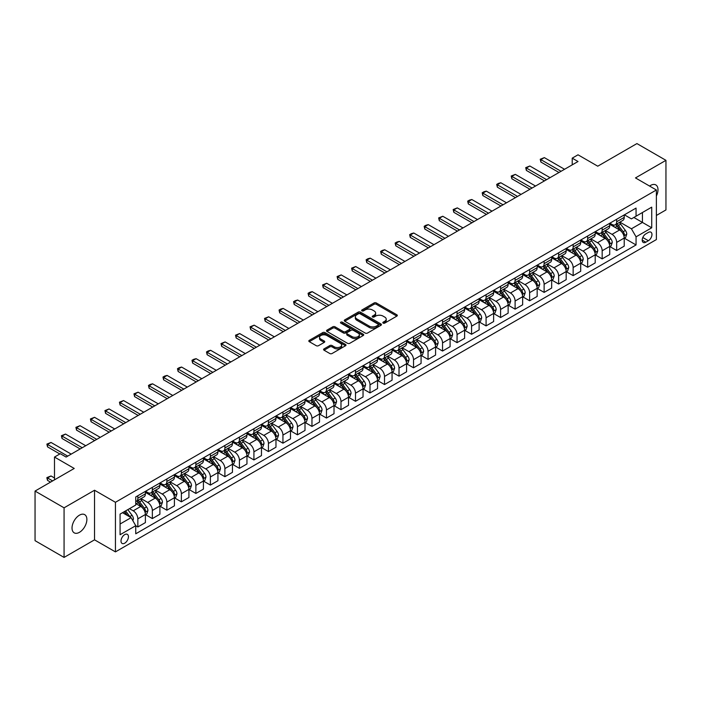 <?xml version="1.0" encoding="UTF-8"?>
<svg xmlns="http://www.w3.org/2000/svg" width="701" height="701" viewBox="0 0 701 701"><rect width="100%" height="100%" fill="white"/><g stroke="black" fill="none" stroke-linecap="round" stroke-linejoin="round"><path stroke-width="1.05" d="M383.149 323.108A1.13 0.648 0 0 0 384.744 323.108L396.854 316.116A1.612 0.929 0 0 0 397.327 315.459A1.612 0.929 0 0 0 396.854 314.802L376.341 302.963A1.612 0.929 0 0 0 374.062 302.963L361.961 309.956A1.13 0.648 0 0 0 361.628 310.412A1.13 0.648 0 0 0 361.961 310.876A1.13 0.648 0 0 0 363.556 310.876L365.116 309.965A5.152 2.979 0 0 1 372.415 309.965L374.124 310.955A5.152 2.979 0 0 1 375.631 313.058A5.152 2.979 0 0 1 374.124 315.161L372.555 316.072A1.13 0.648 0 0 0 372.222 316.528A1.13 0.648 0 0 0 372.555 316.992A1.13 0.648 0 0 0 374.15 316.992L375.718 316.09A5.152 2.979 0 0 1 383.009 316.09L384.718 317.071A5.152 2.979 0 0 1 386.225 319.174A5.152 2.979 0 0 1 384.718 321.286L383.149 322.188A1.13 0.648 0 0 0 382.825 322.644A1.13 0.648 0 0 0 383.149 323.108L383.149 322.188M79.45 532.322A10.506 6.064 120 0 0 86.311 523.06A10.506 6.064 120 0 0 84.707 514.648A10.506 6.064 120 0 0 79.45 515.165A10.506 6.064 120 0 0 72.589 524.427A10.506 6.064 120 0 0 74.201 532.839A10.506 6.064 120 0 0 79.45 532.322M656.373 196.017A10.506 6.064 120 0 0 655.821 184.915A10.506 6.064 120 0 0 650.572 185.432A10.506 6.064 120 0 0 649.59 186.072M124.725 543.179A5.258 3.032 120 0 0 128.152 538.552A5.258 3.032 120 0 0 127.345 534.337A5.258 3.032 120 0 0 124.725 534.6A5.258 3.032 120 0 0 121.291 539.227A5.258 3.032 120 0 0 122.097 543.441A5.258 3.032 120 0 0 124.725 543.179M324.046 348.879A1.612 0.929 0 0 0 323.573 349.536A1.612 0.929 0 0 0 324.046 350.193L329.794 353.514A1.612 0.929 0 0 0 332.081 353.514L345.523 345.751A1.612 0.929 0 0 0 345.996 345.094A1.612 0.929 0 0 0 345.523 344.436L325.01 332.598A1.612 0.929 0 0 0 322.732 332.598L309.29 340.362A1.612 0.929 0 0 0 308.817 341.019A1.612 0.929 0 0 0 309.29 341.676L316.239 345.689A1.612 0.929 0 0 0 318.517 345.689L324.274 342.368A1.612 0.929 0 0 0 324.747 341.711A1.612 0.929 0 0 0 324.274 341.054L320.821 339.065A4.311 2.489 0 0 1 319.56 337.304A4.311 2.489 0 0 1 322.223 334.999A4.311 2.489 0 0 1 326.92 335.542L340.423 343.341A4.311 2.489 0 0 1 341.685 345.094A4.311 2.489 0 0 1 339.021 347.398A4.311 2.489 0 0 1 334.324 346.855L332.081 345.558A1.612 0.929 0 0 0 329.794 345.558L324.046 348.879L324.046 350.193M656.373 215.461L665.95 209.932L665.95 160.336L636.929 143.582L597.751 166.198L578.018 154.807L572.218 158.154L578.018 161.51L66.104 457.061L60.295 453.705L54.494 457.061L54.494 479.843M64.071 507.822L64.071 557.418L94.539 539.831L94.539 490.236L64.071 507.822L35.05 491.068L74.227 468.452L54.494 457.061M94.539 490.236L115.437 502.293L656.373 189.989L656.373 239.584L115.437 551.889L115.437 502.293M665.95 160.336L635.483 177.923L656.373 189.989M365.23 333.054A1.612 0.929 0 0 0 367.517 333.054L380.958 325.299A1.612 0.929 0 0 0 381.432 324.642A1.612 0.929 0 0 0 380.958 323.976L360.445 312.138A1.612 0.929 0 0 0 358.167 312.138L344.726 319.901A1.612 0.929 0 0 0 344.252 320.559A1.612 0.929 0 0 0 344.726 321.216L365.23 333.054M341.247 323.354A1.13 0.648 0 0 1 342.386 323.511L342.386 322.171L363.241 334.211A1.612 0.929 0 0 1 363.714 334.868A1.612 0.929 0 0 1 363.241 335.525L349.799 343.288A1.612 0.929 0 0 1 347.512 343.288L327.008 331.45L332.765 328.147L332.765 326.806L327.008 330.127A1.612 0.929 0 0 0 326.535 330.784A1.612 0.929 0 0 0 327.008 331.45L327.008 330.127M332.765 328.147A1.612 0.929 0 0 1 335.043 328.147L335.043 326.806A1.612 0.929 0 0 0 332.765 326.806M335.043 326.806L343.359 331.608A1.612 0.929 0 0 0 345.637 331.608L349.457 329.409A1.612 0.929 0 0 0 349.922 328.751A1.612 0.929 0 0 0 349.457 328.094L340.791 323.091A1.13 0.648 0 0 1 340.467 322.635A1.13 0.648 0 0 1 341.159 322.031A1.13 0.648 0 0 1 342.386 322.171M64.071 557.418L35.05 540.664L35.05 491.068M648.364 232.417L645.814 233.889A5.091 2.935 120 0 0 642.484 238.375A5.091 2.935 120 0 0 643.264 242.45A5.091 2.935 120 0 0 645.814 242.195L648.364 240.723A5.091 2.935 120 0 0 651.685 236.237A5.091 2.935 120 0 0 650.905 232.162A5.091 2.935 120 0 0 648.364 232.417M624.389 214.821L631.417 218.878L636.061 216.197L636.061 208.083L135.749 496.939L135.749 505.044L120.081 514.096L120.081 534.732L135.749 525.689L135.749 533.794L636.061 244.947L636.061 236.833L631.417 228.798L619.877 222.129M636.061 216.197L651.728 207.145L651.728 227.79L636.061 236.833M94.539 539.831L115.437 551.889M572.218 158.154L572.218 164.858M633.853 217.468L642.44 222.427L642.44 212.508L651.728 207.145M631.417 228.798L642.44 222.427L651.728 227.79M120.081 524.015L131.105 517.645L122.517 512.685M135.749 525.75L137.843 526.959L137.843 518.854A6.563 3.794 -120 0 0 133.199 510.81L129.483 508.663M137.843 526.959L145.387 522.604L145.387 514.499A6.563 3.794 -120 0 0 140.743 506.455L135.749 503.572M145.563 514.665L152.354 518.582L152.354 510.477A6.563 3.794 -120 0 0 147.709 502.433L141.041 498.586M152.354 518.582L159.898 514.227L159.898 506.122A6.563 3.794 -120 0 0 155.254 498.078L145.387 492.382M160.073 506.288L166.864 510.205L166.864 502.1A6.563 3.794 -120 0 0 162.22 494.056L155.552 490.209M166.864 510.205L174.409 505.85L174.409 497.736A6.563 3.794 -120 0 0 169.765 489.701L159.898 484.005M174.575 497.912L181.366 501.828L181.366 493.723A6.563 3.794 -120 0 0 176.731 485.679L170.063 481.824M181.366 501.828L188.919 497.473L188.919 489.359A6.563 3.794 -120 0 0 184.275 481.324L174.409 475.62M189.086 489.535L195.877 493.451L195.877 485.346A6.563 3.794 -120 0 0 191.233 477.302L184.573 473.447M195.877 493.451L203.421 489.096L203.421 480.982A6.563 3.794 -120 0 0 198.786 472.947L188.919 467.243M203.597 481.149L210.388 485.074L210.388 476.96A6.563 3.794 -120 0 0 205.744 468.925L199.084 465.07M210.388 485.074L217.932 480.72L217.932 472.605A6.563 3.794 -120 0 0 213.288 464.57L203.421 458.866M218.107 472.772L224.898 476.698L224.898 468.583A6.563 3.794 -120 0 0 220.254 460.548L213.595 456.693M224.898 476.698L232.443 472.343L232.443 464.228A6.563 3.794 -120 0 0 227.799 456.185L217.932 450.489M232.618 464.395L239.409 468.321L239.409 460.207A6.563 3.794 -120 0 0 234.765 452.171L228.097 448.316M239.409 468.321L246.954 463.966L246.954 455.852A6.563 3.794 -120 0 0 242.309 447.808L232.443 442.112M247.129 456.018L253.92 459.944L253.92 451.83A6.563 3.794 -120 0 0 249.276 443.794L242.607 439.939M253.92 459.944L261.464 455.589L261.464 447.475A6.563 3.794 -120 0 0 256.82 439.431L246.954 433.735M261.639 447.641L268.43 451.567L268.43 443.453A6.563 3.794 -120 0 0 263.786 435.409L257.118 431.562M268.43 451.567L275.975 447.212L275.975 439.098A6.563 3.794 -120 0 0 271.331 431.054L261.464 425.358M276.15 439.264L282.941 443.19L282.941 435.076A6.563 3.794 -120 0 0 278.297 427.032L271.629 423.185M282.941 443.19L290.486 438.835L290.486 430.721A6.563 3.794 -120 0 0 285.842 422.677L275.975 416.981M290.661 430.887L297.452 434.813L297.452 426.699A6.563 3.794 -120 0 0 292.808 418.655L286.139 414.808M297.452 434.813L304.996 430.458L304.996 422.344A6.563 3.794 -120 0 0 300.352 414.3L290.486 408.604M305.172 422.51L311.963 426.436L311.963 418.322A6.563 3.794 -120 0 0 307.318 410.278L300.65 406.431M311.963 426.436L319.507 422.072L319.507 413.967A6.563 3.794 -120 0 0 314.863 405.923L304.996 400.227M319.682 414.133L326.473 418.059L326.473 409.945A6.563 3.794 -120 0 0 321.829 401.901L315.161 398.054M326.473 418.059L334.018 413.695L334.018 405.59A6.563 3.794 -120 0 0 329.374 397.546L319.507 391.85M334.193 405.756L340.984 409.682L340.984 401.568A6.563 3.794 -120 0 0 336.34 393.524L329.672 389.677M340.984 409.682L348.528 405.318L348.528 397.213A6.563 3.794 -120 0 0 343.884 389.169L334.018 383.473M348.704 397.379L355.495 401.296L355.495 393.191A6.563 3.794 -120 0 0 350.85 385.147L344.182 381.3M355.495 401.296L363.039 396.941L363.039 388.836A6.563 3.794 -120 0 0 358.395 380.792L348.528 375.096M363.214 389.002L370.005 392.919L370.005 384.814A6.563 3.794 -120 0 0 365.361 376.77L358.693 372.923M370.005 392.919L377.55 388.564L377.55 380.459A6.563 3.794 -120 0 0 372.906 372.415L363.039 366.719M377.725 380.625L384.516 384.542L384.516 376.437A6.563 3.794 -120 0 0 379.872 368.393L373.204 364.546M384.516 384.542L392.061 380.187L392.061 372.082A6.563 3.794 -120 0 0 387.416 364.038L377.55 358.342M392.227 372.249L399.018 376.165L399.018 368.06A6.563 3.794 -120 0 0 394.383 360.016L387.714 356.169M399.018 376.165L406.571 371.81L406.571 363.705A6.563 3.794 -120 0 0 401.927 355.661L392.061 349.965M406.738 363.872L413.529 367.788L413.529 359.683A6.563 3.794 -120 0 0 408.885 351.639L402.225 347.792M413.529 367.788L421.073 363.433L421.073 355.328A6.563 3.794 -120 0 0 416.438 347.284L406.571 341.589M421.248 355.495L428.039 359.411L428.039 351.306A6.563 3.794 -120 0 0 423.395 343.262L416.736 339.415M428.039 359.411L435.584 355.056L435.584 346.951A6.563 3.794 -120 0 0 430.94 338.907L421.073 333.212M435.759 347.118L442.55 351.035L442.55 342.929A6.563 3.794 -120 0 0 437.906 334.885L431.246 331.038M442.55 351.035L450.095 346.68L450.095 338.574A6.563 3.794 -120 0 0 445.45 330.53L435.584 324.835M450.27 338.741L457.061 342.658L457.061 334.552A6.563 3.794 -120 0 0 452.417 326.508L445.748 322.662M457.061 342.658L464.605 338.303L464.605 330.197A6.563 3.794 -120 0 0 459.961 322.153L450.095 316.458M464.781 330.364L471.571 334.281L471.571 326.175A6.563 3.794 -120 0 0 466.927 318.131L460.259 314.285M471.571 334.281L479.116 329.926L479.116 321.82A6.563 3.794 -120 0 0 474.472 313.776L464.605 308.081M479.291 321.987L486.082 325.904L486.082 317.798A6.563 3.794 -120 0 0 481.438 309.754L474.77 305.908M486.082 325.904L493.627 321.549L493.627 313.435A6.563 3.794 -120 0 0 488.983 305.399L479.116 299.704M493.802 313.61L500.593 317.527L500.593 309.421A6.563 3.794 -120 0 0 495.949 301.377L489.28 297.522M500.593 317.527L508.137 313.172L508.137 305.058A6.563 3.794 -120 0 0 503.493 297.022L493.627 291.327M508.313 305.233L515.104 309.15L515.104 301.044A6.563 3.794 -120 0 0 510.459 293L503.791 289.145M515.104 309.15L522.648 304.795L522.648 296.681A6.563 3.794 -120 0 0 518.004 288.646L508.137 282.941M522.823 296.856L529.614 300.773L529.614 292.659A6.563 3.794 -120 0 0 524.97 284.624L518.302 280.768M529.614 300.773L537.159 296.418L537.159 288.304A6.563 3.794 -120 0 0 532.515 280.269L522.648 274.564M537.334 288.47L544.125 292.396L544.125 284.282A6.563 3.794 -120 0 0 539.481 276.247L532.813 272.391M544.125 292.396L551.669 288.041L551.669 279.927A6.563 3.794 -120 0 0 547.025 271.883L537.159 266.187M551.845 280.093L558.636 284.019L558.636 275.905A6.563 3.794 -120 0 0 553.992 267.87L547.323 264.014M558.636 284.019L566.18 279.664L566.18 271.55A6.563 3.794 -120 0 0 561.536 263.506L551.669 257.81M566.355 271.716L573.146 275.642L573.146 267.528A6.563 3.794 -120 0 0 568.502 259.493L561.834 255.637M573.146 275.642L580.691 271.287L580.691 263.173A6.563 3.794 -120 0 0 576.047 255.129L566.18 249.433M580.866 263.339L587.657 267.265L587.657 259.151A6.563 3.794 -120 0 0 583.013 251.107L576.345 247.26M587.657 267.265L595.202 262.91L595.202 254.796A6.563 3.794 -120 0 0 590.557 246.752L580.691 241.056M595.377 254.962L602.168 258.888L602.168 250.774A6.563 3.794 -120 0 0 597.524 242.73L590.855 238.883M602.168 258.888L609.712 254.533L609.712 246.419A6.563 3.794 -120 0 0 605.068 238.375L595.202 232.679M609.879 246.586L616.67 250.511L616.67 242.397A6.563 3.794 -120 0 0 612.034 234.353L605.366 230.506M616.67 250.511L624.223 246.156L624.223 238.042A6.563 3.794 -120 0 0 619.579 229.998L609.712 224.302M609.879 223.198L612.034 224.434A6.563 3.794 -120 0 0 615.312 224.767A6.563 3.794 -120 0 0 616.67 221.753L616.67 219.273M595.377 231.575L597.524 232.811A6.563 3.794 -120 0 0 600.801 233.144A6.563 3.794 -120 0 0 602.168 230.138L602.168 227.659M580.866 239.952L583.013 241.197A6.563 3.794 -120 0 0 586.29 241.521A6.563 3.794 -120 0 0 587.657 238.515L587.657 236.035M566.355 248.329L568.502 249.574A6.563 3.794 -120 0 0 571.779 249.898A6.563 3.794 -120 0 0 573.146 246.892L573.146 244.412M551.845 256.706L553.992 257.95A6.563 3.794 -120 0 0 557.277 258.275A6.563 3.794 -120 0 0 558.636 255.269L558.636 252.789M537.334 265.083L539.481 266.327A6.563 3.794 -120 0 0 542.767 266.652A6.563 3.794 -120 0 0 544.125 263.646L544.125 261.166M522.823 273.46L524.97 274.704A6.563 3.794 -120 0 0 528.256 275.029A6.563 3.794 -120 0 0 529.614 272.023L529.614 269.543M508.313 281.837L510.459 283.081A6.563 3.794 -120 0 0 513.745 283.406A6.563 3.794 -120 0 0 515.104 280.4L515.104 277.92M493.802 290.214L495.949 291.458A6.563 3.794 -120 0 0 499.235 291.782A6.563 3.794 -120 0 0 500.593 288.777L500.593 286.297M479.291 298.591L481.438 299.835A6.563 3.794 -120 0 0 484.724 300.159A6.563 3.794 -120 0 0 486.082 297.154L486.082 294.674M464.781 306.968L466.927 308.212A6.563 3.794 -120 0 0 470.213 308.536A6.563 3.794 -120 0 0 471.571 305.531L471.571 303.051M450.27 315.345L452.417 316.589A6.563 3.794 -120 0 0 455.703 316.913A6.563 3.794 -120 0 0 457.061 313.908L457.061 311.428M435.759 323.722L437.906 324.966A6.563 3.794 -120 0 0 441.192 325.29A6.563 3.794 -120 0 0 442.55 322.285L442.55 319.805M421.248 332.108L423.395 333.343A6.563 3.794 -120 0 0 426.681 333.667A6.563 3.794 -120 0 0 428.039 330.662L428.039 328.182M406.738 340.484L408.885 341.72A6.563 3.794 -120 0 0 412.17 342.044A6.563 3.794 -120 0 0 413.529 339.039L413.529 336.559M392.227 348.861L394.383 350.097A6.563 3.794 -120 0 0 397.66 350.421A6.563 3.794 -120 0 0 399.018 347.416L399.018 344.936M377.725 357.238L379.872 358.474A6.563 3.794 -120 0 0 383.149 358.798A6.563 3.794 -120 0 0 384.516 355.793L384.516 353.313M363.214 365.615L365.361 366.851A6.563 3.794 -120 0 0 368.638 367.175A6.563 3.794 -120 0 0 370.005 364.17L370.005 361.69M348.704 373.992L350.85 375.228A6.563 3.794 -120 0 0 354.128 375.552A6.563 3.794 -120 0 0 355.495 372.546L355.495 370.067M334.193 382.369L336.34 383.605A6.563 3.794 -120 0 0 339.626 383.929A6.563 3.794 -120 0 0 340.984 380.923L340.984 378.444M319.682 390.746L321.829 391.982A6.563 3.794 -120 0 0 325.115 392.306A6.563 3.794 -120 0 0 326.473 389.3L326.473 386.821M305.172 399.123L307.318 400.359A6.563 3.794 -120 0 0 310.604 400.683A6.563 3.794 -120 0 0 311.963 397.677L311.963 395.198M290.661 407.5L292.808 408.736A6.563 3.794 -120 0 0 296.094 409.069A6.563 3.794 -120 0 0 297.452 406.054L297.452 403.574M276.15 415.877L278.297 417.113A6.563 3.794 -120 0 0 281.583 417.445A6.563 3.794 -120 0 0 282.941 414.44L282.941 411.96M261.639 424.254L263.786 425.498A6.563 3.794 -120 0 0 267.072 425.822A6.563 3.794 -120 0 0 268.43 422.817L268.43 420.337M247.129 432.631L249.276 433.875A6.563 3.794 -120 0 0 252.562 434.199A6.563 3.794 -120 0 0 253.92 431.194L253.92 428.714M232.618 441.008L234.765 442.252A6.563 3.794 -120 0 0 238.051 442.576A6.563 3.794 -120 0 0 239.409 439.571L239.409 437.091M218.107 449.385L220.254 450.629A6.563 3.794 -120 0 0 223.54 450.953A6.563 3.794 -120 0 0 224.898 447.948L224.898 445.468M203.597 457.762L205.744 459.006A6.563 3.794 -120 0 0 209.029 459.33A6.563 3.794 -120 0 0 210.388 456.325L210.388 453.845M189.086 466.139L191.233 467.383A6.563 3.794 -120 0 0 194.519 467.707A6.563 3.794 -120 0 0 195.877 464.702L195.877 462.222M174.575 474.516L176.731 475.76A6.563 3.794 -120 0 0 180.008 476.084A6.563 3.794 -120 0 0 181.366 473.079L181.366 470.599M160.073 482.893L162.22 484.137A6.563 3.794 -120 0 0 165.497 484.461A6.563 3.794 -120 0 0 166.864 481.456L166.864 478.976M145.563 491.27L147.709 492.514A6.563 3.794 -120 0 0 150.987 492.838A6.563 3.794 -120 0 0 152.354 489.833L152.354 487.353M624.389 238.209L636.061 244.947M615.312 224.767L622.856 220.403A6.563 3.794 -120 0 0 624.223 217.398L624.223 214.918M600.801 233.144L608.345 228.78A6.563 3.794 -120 0 0 609.712 225.775L609.712 223.295M586.29 241.521L593.835 237.157A6.563 3.794 -120 0 0 595.202 234.152L595.202 231.672M571.779 249.898L579.333 245.543A6.563 3.794 -120 0 0 580.691 242.528L580.691 240.049M557.277 258.275L564.822 253.92A6.563 3.794 -120 0 0 566.18 250.914L566.18 248.434M542.767 266.652L550.311 262.297A6.563 3.794 -120 0 0 551.669 259.291L551.669 256.811M528.256 275.029L535.801 270.674A6.563 3.794 -120 0 0 537.159 267.668L537.159 265.188M513.745 283.406L521.29 279.051A6.563 3.794 -120 0 0 522.648 276.045L522.648 273.565M499.235 291.782L506.779 287.428A6.563 3.794 -120 0 0 508.137 284.422L508.137 281.942M484.724 300.159L492.268 295.804A6.563 3.794 -120 0 0 493.627 292.799L493.627 290.319M470.213 308.536L477.758 304.181A6.563 3.794 -120 0 0 479.116 301.176L479.116 298.696M455.703 316.913L463.247 312.558A6.563 3.794 -120 0 0 464.605 309.553L464.605 307.073M441.192 325.29L448.736 320.935A6.563 3.794 -120 0 0 450.095 317.93L450.095 315.45M426.681 333.667L434.226 329.312A6.563 3.794 -120 0 0 435.584 326.307L435.584 323.827M412.17 342.044L419.715 337.689A6.563 3.794 -120 0 0 421.073 334.684L421.073 332.204M397.66 350.421L405.204 346.066A6.563 3.794 -120 0 0 406.571 343.061L406.571 340.581M383.149 358.798L390.694 354.443A6.563 3.794 -120 0 0 392.061 351.438L392.061 348.958M368.638 367.175L376.183 362.82A6.563 3.794 -120 0 0 377.55 359.815L377.55 357.335M354.128 375.552L361.681 371.197A6.563 3.794 -120 0 0 363.039 368.191L363.039 365.712M339.626 383.929L347.17 379.574A6.563 3.794 -120 0 0 348.528 376.568L348.528 374.089M325.115 392.306L332.66 387.951A6.563 3.794 -120 0 0 334.018 384.945L334.018 382.466M310.604 400.683L318.149 396.328A6.563 3.794 -120 0 0 319.507 393.322L319.507 390.843M296.094 409.069L303.638 404.705A6.563 3.794 -120 0 0 304.996 401.699L304.996 399.219M281.583 417.445L289.127 413.082A6.563 3.794 -120 0 0 290.486 410.076L290.486 407.596M267.072 425.822L274.617 421.459A6.563 3.794 -120 0 0 275.975 418.453L275.975 415.973M252.562 434.199L260.106 429.844A6.563 3.794 -120 0 0 261.464 426.83L261.464 424.35M238.051 442.576L245.595 438.221A6.563 3.794 -120 0 0 246.954 435.216L246.954 432.736M223.54 450.953L231.085 446.598A6.563 3.794 -120 0 0 232.443 443.593L232.443 441.113M209.029 459.33L216.574 454.975A6.563 3.794 -120 0 0 217.932 451.97L217.932 449.49M194.519 467.707L202.063 463.352A6.563 3.794 -120 0 0 203.421 460.347L203.421 457.867M180.008 476.084L187.553 471.729A6.563 3.794 -120 0 0 188.919 468.724L188.919 466.244M165.497 484.461L173.042 480.106A6.563 3.794 -120 0 0 174.409 477.101L174.409 474.621M150.987 492.838L158.531 488.483A6.563 3.794 -120 0 0 159.898 485.478L159.898 482.998M135.749 501.478A6.563 3.794 -120 0 0 136.476 501.215L144.029 496.86A6.563 3.794 -120 0 0 145.387 493.855L145.387 491.375M136.476 501.215A6.563 3.794 -120 0 0 137.843 498.209L137.843 495.73M131.105 517.645L135.749 525.689M383.605 323.266L384.718 322.626A5.152 2.979 0 0 0 386.225 320.515L386.225 319.174M375.631 313.058L375.631 314.399A5.152 2.979 0 0 1 374.124 316.501L373.002 317.15M396.827 316.133L376.341 304.304A1.612 0.929 0 0 0 374.062 304.304L362.408 311.034M380.958 323.976L380.958 325.299L360.445 313.478A1.612 0.929 0 0 0 358.167 313.478L344.743 321.233M378.111 325.098A1.13 0.648 0 0 0 378.444 324.642A1.13 0.648 0 0 0 378.111 324.177L360.104 313.785A1.13 0.648 0 0 0 358.509 313.785L356.862 314.74A5.152 2.979 0 0 0 355.346 316.843A5.152 2.979 0 0 0 356.862 318.946L369.164 326.053A5.152 2.979 0 0 0 376.455 326.053L378.111 325.098L378.111 326.438A1.13 0.648 0 0 0 378.444 325.983L378.444 324.642M355.346 316.843L355.346 318.184A5.152 2.979 0 0 0 356.862 320.287L356.862 318.946M378.111 326.438L376.455 327.393A5.152 2.979 0 0 1 369.164 327.393L356.862 320.287M335.043 328.147L343.359 332.949A1.612 0.929 0 0 0 345.637 332.949L349.457 330.749A1.612 0.929 0 0 0 349.922 330.092L349.922 328.751M342.386 323.511L363.214 335.534M351.99 336.594A4.311 2.489 0 0 0 356.686 337.137A4.311 2.489 0 0 0 359.35 334.833A4.311 2.489 0 0 0 358.088 333.071L353.33 330.329A1.612 0.929 0 0 0 351.052 330.329L347.232 332.528A1.612 0.929 0 0 0 346.758 333.194A1.612 0.929 0 0 0 347.232 333.851L351.99 336.594L351.99 337.935A4.311 2.489 0 0 0 356.686 338.478A4.311 2.489 0 0 0 359.35 336.173L359.35 334.833M346.758 333.194L346.758 334.526A1.612 0.929 0 0 0 347.232 335.192L347.232 333.851M351.99 337.935L347.232 335.192M341.685 345.094L341.685 346.434A4.311 2.489 0 0 1 339.021 348.739A4.311 2.489 0 0 1 334.324 348.195L332.081 346.899A1.612 0.929 0 0 0 329.794 346.899L324.064 350.211M319.56 337.304L319.56 338.644A4.311 2.489 0 0 0 320.821 340.406L320.821 339.065M324.248 342.377L320.821 340.406M345.523 344.436L345.523 345.751L325.01 333.939A1.612 0.929 0 0 0 322.732 333.939L309.307 341.685M624.223 238.314L625.616 237.508L626.773 234.152A4.346 2.515 -120 0 0 625.38 230.454L620.639 224.118A12.557 7.247 -120 0 0 619.272 222.48M614.549 227.098A12.557 7.247 -120 0 0 611.982 224.408M623.82 235.65L624.425 234.344A4.346 2.515 -120 0 0 623.18 231.724L618.44 225.389A12.557 7.247 -120 0 0 617.064 223.75M615.899 224.425A10.427 6.02 60 0 1 617.607 226.37L621.621 231.733M615.671 224.557A12.557 7.247 60 0 1 617.046 226.195L620.192 230.41M561.072 171.289L540.874 159.626L540.874 162.045L540.234 159.258L544.353 157.62L564.55 169.283M558.977 172.499L540.874 162.045M544.353 157.62L540.874 159.626L540.234 159.258M609.712 246.691L611.106 245.885L612.262 242.528A4.346 2.515 -120 0 0 610.878 238.831L606.128 232.495A12.557 7.247 -120 0 0 604.761 230.857M600.047 235.475A12.557 7.247 -120 0 0 597.471 232.785M609.309 244.027L609.914 242.721A4.346 2.515 -120 0 0 608.67 240.101L603.929 233.766A12.557 7.247 -120 0 0 602.553 232.127M601.388 232.802A10.427 6.02 60 0 1 603.097 234.747L607.11 240.11M601.16 232.934A12.557 7.247 60 0 1 602.536 234.572L605.682 238.787M595.202 255.068L596.595 254.261L597.751 250.914A4.346 2.515 -120 0 0 596.367 247.208L591.618 240.872A12.557 7.247 -120 0 0 590.251 239.234M585.537 243.852A12.557 7.247 -120 0 0 582.96 241.162M594.798 252.404L595.403 251.098A4.346 2.515 -120 0 0 594.159 248.478L589.418 242.152A12.557 7.247 -120 0 0 588.043 240.504M586.877 241.179A10.427 6.02 60 0 1 588.586 243.124L592.599 248.487M586.649 241.31A12.557 7.247 60 0 1 588.025 242.949L591.18 247.164M580.691 263.445L582.084 262.638L583.241 259.291A4.346 2.515 -120 0 0 581.856 255.585L577.107 249.249A12.557 7.247 -120 0 0 575.74 247.611M571.026 252.229A12.557 7.247 -120 0 0 568.45 249.538M580.288 260.781L580.892 259.475A4.346 2.515 -120 0 0 579.648 256.855L574.908 250.529A12.557 7.247 -120 0 0 573.532 248.881M572.366 249.556A10.427 6.02 60 0 1 574.075 251.501L578.088 256.864M572.139 249.687A12.557 7.247 60 0 1 573.514 251.326L576.669 255.541M546.561 179.666L526.363 168.003L526.363 170.422L525.724 167.635L529.842 165.997L550.04 177.66M544.475 180.876L526.363 170.422M529.842 165.997L526.363 168.003L525.724 167.635M532.05 188.043L511.853 176.389L511.853 178.799L511.213 176.012L515.331 174.374L535.529 186.037M529.965 189.252L511.853 178.799M515.331 174.374L511.853 176.389L511.213 176.012M517.54 196.42L497.342 184.766L497.342 187.176L496.702 184.398L498.446 183.39L500.821 182.751L521.027 194.414M515.454 197.629L497.342 187.176M500.821 182.751L497.342 184.766L496.702 184.398M566.18 271.822L567.573 271.015L568.73 267.668A4.346 2.515 -120 0 0 567.346 263.962L562.596 257.626A12.557 7.247 -120 0 0 561.229 255.988M556.515 260.614A12.557 7.247 -120 0 0 553.939 257.915M565.786 269.158L566.382 267.852A4.346 2.515 -120 0 0 565.137 265.232L560.397 258.906A12.557 7.247 -120 0 0 559.021 257.258M557.856 257.933A10.427 6.02 60 0 1 559.564 259.878L563.578 265.241M557.628 258.064A12.557 7.247 60 0 1 559.004 259.703L562.158 263.918M503.029 204.797L482.831 193.143L482.831 195.553L482.192 192.775L483.935 191.767L486.319 191.128L506.516 202.791M500.943 206.006L482.831 195.553M486.319 191.128L482.831 193.143L482.192 192.775M551.669 280.198L553.063 279.392L554.219 276.045A4.346 2.515 -120 0 0 552.835 272.339L548.094 266.003A12.557 7.247 -120 0 0 546.719 264.365M542.004 268.991A12.557 7.247 -120 0 0 539.428 266.292M551.275 277.535L551.871 276.229A4.346 2.515 -120 0 0 550.627 273.609L545.886 267.283A12.557 7.247 -120 0 0 544.511 265.635M543.345 266.31A10.427 6.02 60 0 1 545.054 268.255L549.067 273.618M543.117 266.441A12.557 7.247 60 0 1 544.493 268.08L547.647 272.295M537.159 288.575L538.552 287.769L539.709 284.422A4.346 2.515 -120 0 0 538.324 280.715L533.584 274.38A12.557 7.247 -120 0 0 532.208 272.742M527.494 277.368A12.557 7.247 -120 0 0 524.918 274.678M536.764 285.912L537.36 284.606A4.346 2.515 -120 0 0 536.116 281.986L531.376 275.659A12.557 7.247 -120 0 0 530.009 274.012M528.834 274.687A10.427 6.02 60 0 1 530.543 276.632L534.556 281.995M528.615 274.818A12.557 7.247 60 0 1 529.982 276.457L533.137 280.672M522.648 296.952L524.041 296.146L525.198 292.799A4.346 2.515 -120 0 0 523.813 289.092L519.073 282.757A12.557 7.247 -120 0 0 517.697 281.119M512.983 285.745A12.557 7.247 -120 0 0 510.416 283.055M522.254 294.289L522.85 292.983A4.346 2.515 -120 0 0 521.605 290.363L516.865 284.036A12.557 7.247 -120 0 0 515.498 282.389M514.324 283.064A10.427 6.02 60 0 1 516.032 285.009L520.054 290.372M514.105 283.195A12.557 7.247 60 0 1 515.472 284.843L518.626 289.049M508.137 305.329L509.531 304.523L510.687 301.176A4.346 2.515 -120 0 0 509.303 297.469L504.562 291.134A12.557 7.247 -120 0 0 503.187 289.495M498.472 294.122A12.557 7.247 -120 0 0 495.905 291.432M507.743 302.666L508.339 301.36A4.346 2.515 -120 0 0 507.095 298.74L502.354 292.413A12.557 7.247 -120 0 0 500.987 290.775M499.813 291.45A10.427 6.02 60 0 1 501.53 293.395L505.544 298.749M499.594 291.572A12.557 7.247 60 0 1 500.961 293.22L504.115 297.426M493.627 313.706L495.02 312.9L496.185 309.553A4.346 2.515 -120 0 0 494.792 305.846L490.052 299.52A12.557 7.247 -120 0 0 488.676 297.872M483.962 302.499A12.557 7.247 -120 0 0 481.394 299.809M493.232 311.042L493.828 309.737A4.346 2.515 -120 0 0 492.584 307.117L487.843 300.79A12.557 7.247 -120 0 0 486.476 299.152M485.302 299.826A10.427 6.02 60 0 1 487.02 301.772L491.033 307.126M485.083 299.949A12.557 7.247 60 0 1 486.45 301.596L489.605 305.802M488.518 213.174L468.321 201.52L468.321 203.93L467.681 201.152L469.425 200.144L471.808 199.505L492.006 211.167M486.433 214.383L468.321 203.93M471.808 199.505L468.321 201.52L467.681 201.152M474.007 221.56L453.81 209.897L453.81 212.307L453.17 209.529L457.297 207.882L477.495 219.544M471.922 222.76L453.81 212.307M457.297 207.882L453.81 209.897L453.17 209.529M459.497 229.937L439.299 218.274L439.299 220.684L438.66 217.906L442.787 216.258L462.984 227.921M457.411 231.137L439.299 220.684M442.787 216.258L439.299 218.274L438.66 217.906M444.986 238.314L424.788 226.651L424.788 229.061L424.158 226.283L425.893 225.275L428.276 224.635L448.474 236.298M442.901 239.514L424.788 229.061M428.276 224.635L424.788 226.651L424.158 226.283M430.475 246.691L410.278 235.028L410.278 237.437L409.647 234.66L411.382 233.652L413.765 233.012L433.963 244.675M428.39 247.891L410.278 237.437M413.765 233.012L410.278 235.028L409.647 234.66M479.116 322.083L480.509 321.277L481.675 317.93A4.346 2.515 -120 0 0 480.281 314.223L475.541 307.897A12.557 7.247 -120 0 0 474.165 306.249M469.451 310.876A12.557 7.247 -120 0 0 466.884 308.186M478.722 319.419L479.326 318.114A4.346 2.515 -120 0 0 478.073 315.494L473.333 309.167A12.557 7.247 -120 0 0 471.966 307.529M470.792 308.203A10.427 6.02 60 0 1 472.509 310.149L476.522 315.503M470.573 308.326A12.557 7.247 60 0 1 471.939 309.973L475.094 314.179M415.973 255.068L395.776 243.405L395.776 245.814L395.136 243.037L396.871 242.029L399.255 241.389L419.452 253.052M413.879 256.268L395.776 245.814M399.255 241.389L395.776 243.405L395.136 243.037M464.605 330.46L465.999 329.654L467.164 326.307A4.346 2.515 -120 0 0 465.771 322.6L461.03 316.274A12.557 7.247 -120 0 0 459.663 314.626M454.94 319.253A12.557 7.247 -120 0 0 452.373 316.563M464.211 327.796L464.816 326.491A4.346 2.515 -120 0 0 463.571 323.871L458.822 317.544A12.557 7.247 -120 0 0 457.455 315.906M456.281 316.58A10.427 6.02 60 0 1 457.998 318.526L462.012 323.88M456.062 316.703A12.557 7.247 60 0 1 457.429 318.35L460.583 322.556M401.463 263.445L381.265 251.782L381.265 254.191L380.625 251.414L382.36 250.406L384.744 249.766L404.941 261.429M399.368 264.645L381.265 254.191M384.744 249.766L381.265 251.782L380.625 251.414M450.095 338.837L451.488 338.031L452.653 334.684A4.346 2.515 -120 0 0 451.26 330.977L446.519 324.651A12.557 7.247 -120 0 0 445.153 323.003M440.43 327.63A12.557 7.247 -120 0 0 437.862 324.94M449.7 336.173L450.305 334.868A4.346 2.515 -120 0 0 449.061 332.256L444.311 325.921A12.557 7.247 -120 0 0 442.944 324.283M441.779 324.957A10.427 6.02 60 0 1 443.488 326.903L447.501 332.256M441.551 325.08A12.557 7.247 60 0 1 442.918 326.727L446.073 330.933M386.952 271.822L366.754 260.159L366.754 262.568L366.115 259.791L367.85 258.783L370.233 258.152L390.431 269.806M384.858 273.022L366.754 262.568M370.233 258.152L366.754 260.159L366.115 259.791M435.584 347.214L436.977 346.408L438.143 343.061A4.346 2.515 -120 0 0 436.749 339.354L432.009 333.028A12.557 7.247 -120 0 0 430.642 331.38M425.919 336.007A12.557 7.247 -120 0 0 423.351 333.317M435.19 344.55L435.794 343.245A4.346 2.515 -120 0 0 434.55 340.633L429.801 334.298A12.557 7.247 -120 0 0 428.434 332.66M427.268 333.334A10.427 6.02 60 0 1 428.977 335.28L432.99 340.633M427.04 333.466A12.557 7.247 60 0 1 428.407 335.104L431.562 339.31M372.441 280.198L352.244 268.536L352.244 270.945L351.604 268.168L355.722 266.529L375.92 278.183M370.347 281.408L352.244 270.945M355.722 266.529L352.244 268.536L351.604 268.168M421.073 355.591L422.466 354.794L423.632 351.438A4.346 2.515 -120 0 0 422.239 347.731L417.498 341.405A12.557 7.247 -120 0 0 416.131 339.757M411.408 344.384A12.557 7.247 -120 0 0 408.841 341.694M420.679 352.927L421.283 351.622A4.346 2.515 -120 0 0 420.039 349.01L415.29 342.675A12.557 7.247 -120 0 0 413.923 341.036M412.758 341.711A10.427 6.02 60 0 1 414.466 343.656L418.479 349.01M412.53 341.843A12.557 7.247 60 0 1 413.897 343.481L417.051 347.687M357.931 288.575L337.733 276.913L337.733 279.322L337.093 276.545L341.212 274.906L361.409 286.56M355.836 289.785L337.733 279.322M341.212 274.906L337.733 276.913L337.093 276.545M406.571 363.968L407.956 363.171L409.121 359.815A4.346 2.515 -120 0 0 407.728 356.108L402.987 349.781A12.557 7.247 -120 0 0 401.62 348.143M396.897 352.761A12.557 7.247 -120 0 0 394.33 350.071M406.168 361.304L406.773 359.999A4.346 2.515 -120 0 0 405.529 357.387L400.779 351.052A12.557 7.247 -120 0 0 399.412 349.413M398.247 350.088A10.427 6.02 60 0 1 399.956 352.033L403.969 357.387M398.019 350.22A12.557 7.247 60 0 1 399.395 351.858L402.54 356.064M343.42 296.952L323.222 285.289L323.222 287.699L322.583 284.921L326.701 283.283L346.899 294.937M341.326 298.162L323.222 287.699M326.701 283.283L323.222 285.289L322.583 284.921M392.061 372.345L393.454 371.548L394.61 368.191A4.346 2.515 -120 0 0 393.226 364.485L388.477 358.158A12.557 7.247 -120 0 0 387.11 356.52M382.395 361.138A12.557 7.247 -120 0 0 379.819 358.448M391.657 369.681L392.262 368.375A4.346 2.515 -120 0 0 391.018 365.764L386.277 359.429A12.557 7.247 -120 0 0 384.902 357.79M383.736 358.465A10.427 6.02 60 0 1 385.445 360.41L389.458 365.764M383.508 358.597A12.557 7.247 60 0 1 384.884 360.235L388.03 364.441M377.55 380.722L378.943 379.924L380.1 376.568A4.346 2.515 -120 0 0 378.715 372.862L373.966 366.535A12.557 7.247 -120 0 0 372.599 364.897M367.885 369.515A12.557 7.247 -120 0 0 365.309 366.825M377.147 378.058L377.751 376.752A4.346 2.515 -120 0 0 376.507 374.141L371.767 367.806A12.557 7.247 -120 0 0 370.391 366.167M369.225 366.842A10.427 6.02 60 0 1 370.934 368.787L374.947 374.141M368.998 366.974A12.557 7.247 60 0 1 370.373 368.612L373.528 372.818M363.039 389.099L364.432 388.301L365.589 384.945A4.346 2.515 -120 0 0 364.205 381.239L359.455 374.912A12.557 7.247 -120 0 0 358.088 373.274M353.374 377.892A12.557 7.247 -120 0 0 350.798 375.201M362.636 386.435L363.241 385.129A4.346 2.515 -120 0 0 361.996 382.518L357.256 376.183A12.557 7.247 -120 0 0 355.88 374.544M354.715 375.219A10.427 6.02 60 0 1 356.423 377.164L360.437 382.518M354.487 375.35A12.557 7.247 60 0 1 355.863 376.989L359.017 381.195M348.528 397.485L349.922 396.678L351.078 393.322A4.346 2.515 -120 0 0 349.694 389.625L344.945 383.289A12.557 7.247 -120 0 0 343.578 381.651M338.863 386.269A12.557 7.247 -120 0 0 336.287 383.578M348.134 394.812L348.73 393.506A4.346 2.515 -120 0 0 347.486 390.895L342.745 384.56A12.557 7.247 -120 0 0 341.369 382.921M340.204 383.596A10.427 6.02 60 0 1 341.913 385.541L345.926 390.895M339.976 383.727A12.557 7.247 60 0 1 341.352 385.366L344.506 389.572M334.018 405.861L335.411 405.055L336.568 401.699A4.346 2.515 -120 0 0 335.183 398.002L330.443 391.666A12.557 7.247 -120 0 0 329.067 390.028M324.353 394.645A12.557 7.247 -120 0 0 321.777 391.955M333.623 403.189L334.219 401.892A4.346 2.515 -120 0 0 332.975 399.272L328.234 392.937A12.557 7.247 -120 0 0 326.859 391.298M325.693 391.973A10.427 6.02 60 0 1 327.402 393.918L331.415 399.281M325.466 392.104A12.557 7.247 60 0 1 326.841 393.743L329.996 397.949M319.507 414.238L320.9 413.432L322.057 410.076A4.346 2.515 -120 0 0 320.672 406.378L315.932 400.043A12.557 7.247 -120 0 0 314.556 398.405M309.842 403.022A12.557 7.247 -120 0 0 307.266 400.332M319.113 411.575L319.709 410.269A4.346 2.515 -120 0 0 318.464 407.649L313.724 401.314A12.557 7.247 -120 0 0 312.357 399.675M311.183 400.35A10.427 6.02 60 0 1 312.891 402.295L316.905 407.658M310.964 400.481A12.557 7.247 60 0 1 312.331 402.12L315.485 406.335M304.996 422.615L306.39 421.809L307.546 418.453A4.346 2.515 -120 0 0 306.162 414.755L301.421 408.42A12.557 7.247 -120 0 0 300.046 406.782M295.331 411.399A12.557 7.247 -120 0 0 292.764 408.709M304.602 419.952L305.198 418.646A4.346 2.515 -120 0 0 303.954 416.026L299.213 409.691A12.557 7.247 -120 0 0 297.846 408.052M296.672 408.727A10.427 6.02 60 0 1 298.381 410.672L302.403 416.035M296.453 408.858A12.557 7.247 60 0 1 297.82 410.497L300.974 414.712M290.486 430.992L291.879 430.186L293.036 426.83A4.346 2.515 -120 0 0 291.651 423.132L286.911 416.797A12.557 7.247 -120 0 0 285.535 415.158M280.821 419.776A12.557 7.247 -120 0 0 278.253 417.086M290.091 428.329L290.687 427.023A4.346 2.515 -120 0 0 289.443 424.403L284.702 418.068A12.557 7.247 -120 0 0 283.335 416.429M282.161 417.104A10.427 6.02 60 0 1 283.879 419.049L287.892 424.412M281.942 417.235A12.557 7.247 60 0 1 283.309 418.874L286.464 423.089M275.975 439.369L277.368 438.563L278.534 435.216A4.346 2.515 -120 0 0 277.14 431.509L272.4 425.174A12.557 7.247 -120 0 0 271.024 423.535M266.31 428.153A12.557 7.247 -120 0 0 263.742 425.463M275.581 436.705L276.176 435.4A4.346 2.515 -120 0 0 274.932 432.78L270.192 426.453A12.557 7.247 -120 0 0 268.825 424.806M267.651 425.481A10.427 6.02 60 0 1 269.368 427.426L273.381 432.789M267.431 425.612A12.557 7.247 60 0 1 268.798 427.251L271.953 431.465M261.464 447.746L262.857 446.94L264.023 443.593A4.346 2.515 -120 0 0 262.63 439.886L257.889 433.551A12.557 7.247 -120 0 0 256.513 431.912M251.799 436.53A12.557 7.247 -120 0 0 249.232 433.84M261.07 445.082L261.675 443.777A4.346 2.515 -120 0 0 260.421 441.157L255.681 434.83A12.557 7.247 -120 0 0 254.314 433.183M253.14 433.858A10.427 6.02 60 0 1 254.857 435.803L258.871 441.166M252.921 433.989A12.557 7.247 60 0 1 254.288 435.628L257.442 439.842M246.954 456.123L248.347 455.317L249.512 451.97A4.346 2.515 -120 0 0 248.119 448.263L243.378 441.928A12.557 7.247 -120 0 0 242.011 440.289M237.288 444.916A12.557 7.247 -120 0 0 234.721 442.217M246.559 453.459L247.164 452.154A4.346 2.515 -120 0 0 245.92 449.534L241.17 443.207A12.557 7.247 -120 0 0 239.803 441.56M238.629 442.235A10.427 6.02 60 0 1 240.347 444.18L244.36 449.543M238.41 442.366A12.557 7.247 60 0 1 239.777 444.005L242.932 448.219M232.443 464.5L233.836 463.694L235.001 460.347A4.346 2.515 -120 0 0 233.608 456.64L228.868 450.305A12.557 7.247 -120 0 0 227.501 448.666M222.778 453.293A12.557 7.247 -120 0 0 220.21 450.594M232.049 461.836L232.653 460.531A4.346 2.515 -120 0 0 231.409 457.911L226.66 451.584A12.557 7.247 -120 0 0 225.293 449.937M224.127 450.612A10.427 6.02 60 0 1 225.836 452.557L229.849 457.919M223.899 450.743A12.557 7.247 60 0 1 225.266 452.382L228.421 456.596M217.932 472.877L219.325 472.071L220.491 468.724A4.346 2.515 -120 0 0 219.098 465.017L214.357 458.682A12.557 7.247 -120 0 0 212.99 457.043M208.267 461.67A12.557 7.247 -120 0 0 205.7 458.98M217.538 470.213L218.142 468.908A4.346 2.515 -120 0 0 216.898 466.288L212.149 459.961A12.557 7.247 -120 0 0 210.782 458.314M209.617 458.989A10.427 6.02 60 0 1 211.325 460.934L215.338 466.296M209.389 459.12A12.557 7.247 60 0 1 210.756 460.759L213.91 464.973M203.421 481.254L204.815 480.448L205.98 477.101A4.346 2.515 -120 0 0 204.587 473.394L199.846 467.059A12.557 7.247 -120 0 0 198.479 465.42M193.756 470.047A12.557 7.247 -120 0 0 191.189 467.357M203.027 478.59L203.632 477.285A4.346 2.515 -120 0 0 202.387 474.665L197.638 468.338A12.557 7.247 -120 0 0 196.271 466.691M195.106 467.365A10.427 6.02 60 0 1 196.815 469.311L200.828 474.673M194.878 467.497A12.557 7.247 60 0 1 196.245 469.144L199.399 473.35M188.919 489.631L190.304 488.825L191.469 485.478A4.346 2.515 -120 0 0 190.076 481.771L185.336 475.436A12.557 7.247 -120 0 0 183.969 473.797M179.246 478.424A12.557 7.247 -120 0 0 176.678 475.734M188.516 486.967L189.121 485.662A4.346 2.515 -120 0 0 187.877 483.042L183.127 476.715A12.557 7.247 -120 0 0 181.761 475.068M180.595 475.742A10.427 6.02 60 0 1 182.304 477.696L186.317 483.05M180.367 475.874A12.557 7.247 60 0 1 181.743 477.521L184.889 481.727M174.409 498.008L175.802 497.202L176.959 493.855A4.346 2.515 -120 0 0 175.574 490.148L170.825 483.821A12.557 7.247 -120 0 0 169.458 482.174M164.744 486.801A12.557 7.247 -120 0 0 162.168 484.111M174.006 495.344L174.61 494.039A4.346 2.515 -120 0 0 173.366 491.419L168.626 485.092A12.557 7.247 -120 0 0 167.25 483.453M166.084 484.128A10.427 6.02 60 0 1 167.793 486.073L171.806 491.427M165.857 484.251A12.557 7.247 60 0 1 167.232 485.898L170.378 490.104M159.898 506.385L161.291 505.579L162.448 502.231A4.346 2.515 -120 0 0 161.064 498.525L156.314 492.198A12.557 7.247 -120 0 0 154.947 490.551M150.233 495.178A12.557 7.247 -120 0 0 147.657 492.488M159.495 503.721L160.1 502.415A4.346 2.515 -120 0 0 158.855 499.795L154.115 493.469A12.557 7.247 -120 0 0 152.739 491.83M151.574 492.505A10.427 6.02 60 0 1 153.282 494.45L157.296 499.804M151.346 492.628A12.557 7.247 60 0 1 152.722 494.275L155.876 498.481M145.387 514.762L146.781 513.956L147.937 510.608A4.346 2.515 -120 0 0 146.553 506.902L141.804 500.575A12.557 7.247 -120 0 0 140.437 498.928M144.984 512.098L145.589 510.792A4.346 2.515 -120 0 0 144.345 508.172L139.604 501.846A12.557 7.247 -120 0 0 138.228 500.207M137.063 500.882A10.427 6.02 60 0 1 138.772 502.827L142.785 508.181M136.835 501.005A12.557 7.247 60 0 1 138.211 502.652L141.365 506.858M328.909 305.329L308.712 293.666L308.712 296.085L308.072 293.298L309.816 292.291L312.19 291.66L332.388 303.323M326.824 306.539L308.712 296.085M312.19 291.66L308.712 293.666L308.072 293.298M314.399 313.706L294.201 302.043L294.201 304.462L293.561 301.675L295.305 300.668L297.68 300.037L317.877 311.7M312.313 314.915L294.201 304.462M297.68 300.037L294.201 302.043L293.561 301.675M299.888 322.083L279.69 310.42L279.69 312.839L279.051 310.052L280.794 309.045L283.169 308.414L303.375 320.077M297.802 323.292L279.69 312.839M283.169 308.414L279.69 310.42L279.051 310.052M285.377 330.46L265.18 318.797L265.18 321.216L264.54 318.429L268.667 316.791L288.865 328.454M283.292 331.669L265.18 321.216M268.667 316.791L265.18 318.797L264.54 318.429M270.866 338.837L250.669 327.174L250.669 329.593L250.029 326.806L254.156 325.168L274.354 336.83M268.781 340.046L250.669 329.593M254.156 325.168L250.669 327.174L250.029 326.806M256.356 347.214L236.158 335.551L236.158 337.97L235.518 335.183L239.646 333.545L259.843 345.207M254.27 348.423L236.158 337.97M239.646 333.545L236.158 335.551L235.518 335.183M241.845 355.591L221.647 343.928L221.647 346.347L221.008 343.56L225.135 341.922L245.332 353.584M239.76 356.8L221.647 346.347M225.135 341.922L221.647 343.928L221.008 343.56M227.334 363.968L207.137 352.305L207.137 354.724L206.506 351.937L208.241 350.938L210.624 350.298L230.822 361.961M225.249 365.177L207.137 354.724M210.624 350.298L207.137 352.305L206.506 351.937M212.824 372.345L192.626 360.691L192.626 363.1L191.995 360.314L193.73 359.315L196.114 358.675L216.311 370.338M210.738 373.554L192.626 363.1M196.114 358.675L192.626 360.691L191.995 360.314M198.322 380.722L178.124 369.068L178.124 371.477L177.484 368.7L179.219 367.692L181.603 367.052L201.8 378.715M196.227 381.931L178.124 371.477M181.603 367.052L178.124 369.068L177.484 368.7M183.811 389.099L163.613 377.445L163.613 379.854L162.974 377.077L164.709 376.069L167.092 375.429L187.29 387.092M181.717 390.308L163.613 379.854M167.092 375.429L163.613 377.445L162.974 377.077M169.3 397.476L149.103 385.822L149.103 388.231L148.463 385.454L150.198 384.446L152.581 383.806L172.779 395.469M167.206 398.685L149.103 388.231M152.581 383.806L149.103 385.822L148.463 385.454M154.79 405.861L134.592 394.199L134.592 396.608L133.952 393.831L138.071 392.183L158.268 403.846M152.695 407.062L134.592 396.608M138.071 392.183L134.592 394.199L133.952 393.831M140.279 414.238L120.081 402.576L120.081 404.985L119.442 402.208L123.56 400.56L143.758 412.223M138.185 415.439L120.081 404.985M123.56 400.56L120.081 402.576L119.442 402.208M125.768 422.615L105.571 410.952L105.571 413.362L104.931 410.584L109.049 408.937L129.247 420.6M123.674 423.816L105.571 413.362M109.049 408.937L105.571 410.952L104.931 410.584M111.257 430.992L91.06 419.329L91.06 421.739L90.42 418.961L94.539 417.314L114.736 428.977M109.163 432.193L91.06 421.739M94.539 417.314L91.06 419.329L90.42 418.961M96.747 439.369L76.549 427.706L76.549 430.116L75.91 427.338L80.028 425.691L100.225 437.354M94.661 440.57L76.549 430.116M80.028 425.691L76.549 427.706L75.91 427.338M82.236 447.746L62.038 436.083L62.038 438.493L61.399 435.715L65.517 434.068L85.724 445.731M80.151 448.947L62.038 438.493M65.517 434.068L62.038 436.083L61.399 435.715M132.848 520.659L133.427 518.985A4.346 2.515 -120 0 0 132.042 515.279L127.81 509.627M130.228 517.136A4.346 2.515 -120 0 0 129.834 516.558L125.602 510.906M124.515 511.537L127.556 515.594M124.208 511.712L126.785 515.147M54.494 477.968L51.015 475.961L47.528 477.968L52.636 480.921M47.528 480.387L46.888 478.003L47.528 477.968L47.528 480.387L50.542 482.122M46.888 477.6L51.015 475.961M67.725 456.123L47.528 444.46L47.528 446.87L46.888 444.092L51.015 442.454L71.213 454.108M59.83 453.976L47.528 446.87M51.015 442.454L47.528 444.46L46.888 444.092M133.199 510.81L140.743 506.455M147.709 502.433L155.254 498.078M162.22 494.056L169.765 489.701M176.731 485.679L184.275 481.324M191.233 477.302L198.786 472.947M205.744 468.925L213.288 464.57M220.254 460.548L227.799 456.185M234.765 452.171L242.309 447.808M249.276 443.794L256.82 439.431M263.786 435.409L271.331 431.054M278.297 427.032L285.842 422.677M292.808 418.655L300.352 414.3M307.318 410.278L314.863 405.923M321.829 401.901L329.374 397.546M336.34 393.524L343.884 389.169M350.85 385.147L358.395 380.792M365.361 376.77L372.906 372.415M379.872 368.393L387.416 364.038M394.383 360.016L401.927 355.661M408.885 351.639L416.438 347.284M423.395 343.262L430.94 338.907M437.906 334.885L445.45 330.53M452.417 326.508L459.961 322.153M466.927 318.131L474.472 313.776M481.438 309.754L488.983 305.399M495.949 301.377L503.493 297.022M510.459 293L518.004 288.646M524.97 284.624L532.515 280.269M539.481 276.247L547.025 271.883M553.992 267.87L561.536 263.506M568.502 259.493L576.047 255.129M583.013 251.107L590.557 246.752M597.524 242.73L605.068 238.375M612.034 234.353L619.579 229.998M616.67 221.753L624.223 217.398M616.67 242.397L624.223 238.042M602.168 250.774L609.712 246.419M602.168 230.138L609.712 225.775M587.657 259.151L595.202 254.796M587.657 238.515L595.202 234.152M573.146 267.528L580.691 263.173M573.146 246.892L580.691 242.528M558.636 275.905L566.18 271.55M558.636 255.269L566.18 250.914M544.125 284.282L551.669 279.927M544.125 263.646L551.669 259.291M529.614 292.659L537.159 288.304M529.614 272.023L537.159 267.668M515.104 301.044L522.648 296.681M515.104 280.4L522.648 276.045M500.593 309.421L508.137 305.058M500.593 288.777L508.137 284.422M486.082 317.798L493.627 313.435M486.082 297.154L493.627 292.799M471.571 326.175L479.116 321.82M471.571 305.531L479.116 301.176M457.061 334.552L464.605 330.197M457.061 313.908L464.605 309.553M442.55 342.929L450.095 338.574M442.55 322.285L450.095 317.93M428.039 351.306L435.584 346.951M428.039 330.662L435.584 326.307M413.529 359.683L421.073 355.328M413.529 339.039L421.073 334.684M399.018 368.06L406.571 363.705M399.018 347.416L406.571 343.061M384.516 376.437L392.061 372.082M384.516 355.793L392.061 351.438M370.005 384.814L377.55 380.459M370.005 364.17L377.55 359.815M355.495 393.191L363.039 388.836M355.495 372.546L363.039 368.191M340.984 401.568L348.528 397.213M340.984 380.923L348.528 376.568M326.473 409.945L334.018 405.59M326.473 389.3L334.018 384.945M311.963 418.322L319.507 413.967M311.963 397.677L319.507 393.322M297.452 426.699L304.996 422.344M297.452 406.054L304.996 401.699M282.941 435.076L290.486 430.721M282.941 414.44L290.486 410.076M268.43 443.453L275.975 439.098M268.43 422.817L275.975 418.453M253.92 451.83L261.464 447.475M253.92 431.194L261.464 426.83M239.409 460.207L246.954 455.852M239.409 439.571L246.954 435.216M224.898 468.583L232.443 464.228M224.898 447.948L232.443 443.593M210.388 476.96L217.932 472.605M210.388 456.325L217.932 451.97M195.877 485.346L203.421 480.982M195.877 464.702L203.421 460.347M181.366 493.723L188.919 489.359M181.366 473.079L188.919 468.724M166.864 502.1L174.409 497.736M166.864 481.456L174.409 477.101M152.354 510.477L159.898 506.122M152.354 489.833L159.898 485.478M137.843 518.854L145.387 514.499M137.843 498.209L145.387 493.855M642.799 237.508L648.364 240.723M642.212 240.119L645.814 242.195M384.718 322.626L384.718 321.286M372.555 316.992L372.555 316.072M374.124 316.501L374.124 315.161M361.961 310.876L361.961 309.956M374.062 304.304L374.062 302.963M376.341 304.304L376.341 302.963M396.854 316.116L396.854 314.802M344.726 321.216L344.726 319.901M358.167 313.478L358.167 312.138M360.445 313.478L360.445 312.138M369.164 327.393L369.164 326.053M376.455 327.393L376.455 326.053M343.359 332.949L343.359 331.608M345.637 332.949L345.637 331.608M349.457 330.749L349.457 329.409M363.241 335.525L363.241 334.211M329.794 346.899L329.794 345.558M332.081 346.899L332.081 345.558M334.324 348.195L334.324 346.855M324.274 342.368L324.274 341.054M309.29 341.676L309.29 340.362M322.732 333.939L322.732 332.598M325.01 333.939L325.01 332.598M623.89 235.886L626.747 234.239M618.44 225.389L620.639 224.118M615.014 227.369L617.046 226.195M623.18 231.724L625.38 230.454M622.83 233.424L624.425 234.344M609.388 244.263L612.236 242.616M603.929 233.766L606.128 232.495M600.503 235.746L602.536 234.572M608.67 240.101L610.878 238.831M608.328 241.801L609.914 242.721M594.877 252.64L597.725 250.993M589.418 242.152L591.618 240.872M585.992 244.123L588.025 242.949M594.159 248.478L596.367 247.208M593.817 250.178L595.403 251.098M580.367 261.017L583.214 259.37M574.908 250.529L577.107 249.249M571.481 252.5L573.514 251.326M579.648 256.855L581.856 255.585M579.306 258.555L580.892 259.475M565.856 269.394L568.704 267.747M560.397 258.906L562.596 257.626M556.971 260.877L559.004 259.703M565.137 265.232L567.346 263.962M564.796 266.932L566.382 267.852M551.345 277.771L554.193 276.124M545.886 267.283L548.094 266.003M542.469 269.254L544.493 268.08M550.627 273.609L552.835 272.339M550.285 275.309L551.871 276.229M536.835 286.148L539.682 284.501M531.376 275.659L533.584 274.38M527.958 277.631L529.982 276.457M536.116 281.986L538.324 280.715M535.774 283.686L537.36 284.606M522.324 294.525L525.172 292.878M516.865 284.036L519.073 282.757M513.447 286.008L515.472 284.843M521.605 290.363L523.813 289.092M521.264 292.063L522.85 292.983M507.813 302.902L510.661 301.255M502.354 292.413L504.562 291.134M498.937 294.385L500.961 293.22M507.095 298.74L509.303 297.469M506.753 300.44L508.339 301.36M493.302 311.279L496.15 309.632M487.843 300.79L490.052 299.52M484.426 302.762L486.45 301.596M492.584 307.117L494.792 305.846M492.242 308.817L493.828 309.737M478.792 319.656L481.64 318.009M473.333 309.167L475.541 307.897M469.915 311.139L471.939 309.973M478.073 315.494L480.281 314.223M477.732 317.194L479.326 318.114M464.281 328.033L467.129 326.394M458.822 317.544L461.03 316.274M455.405 319.516L457.429 318.35M463.571 323.871L465.771 322.6M463.221 325.571L464.816 326.491M449.77 336.41L452.618 334.771M444.311 325.921L446.519 324.651M440.894 327.893L442.918 326.727M449.061 332.256L451.26 330.977M448.71 333.948L450.305 334.868M435.26 344.787L438.116 343.148M429.801 334.298L432.009 333.028M426.383 336.27L428.407 335.104M434.55 340.633L436.749 339.354M434.199 342.325L435.794 343.245M420.749 353.164L423.606 351.525M415.29 342.675L417.498 341.405M411.873 344.647L413.897 343.481M420.039 349.01L422.239 347.731M419.689 350.702L421.283 351.622M406.238 361.541L409.095 359.902M400.779 351.052L402.987 349.781M397.362 353.024L399.395 351.858M405.529 357.387L407.728 356.108M405.178 359.087L406.773 359.999M391.736 369.926L394.584 368.279M386.277 359.429L388.477 358.158M382.851 361.401L384.884 360.235M391.018 365.764L393.226 364.485M390.676 367.464L392.262 368.375M377.226 378.303L380.073 376.656M371.767 367.806L373.966 366.535M368.34 369.786L370.373 368.612M376.507 374.141L378.715 372.862M376.165 375.841L377.751 376.752M362.715 386.68L365.563 385.033M357.256 376.183L359.455 374.912M353.83 378.163L355.863 376.989M361.996 382.518L364.205 381.239M361.655 384.218L363.241 385.129M348.204 395.057L351.052 393.41M342.745 384.56L344.945 383.289M339.319 386.54L341.352 385.366M347.486 390.895L349.694 389.625M347.144 392.595L348.73 393.506M333.694 403.434L336.541 401.787M328.234 392.937L330.443 391.666M324.817 394.917L326.841 393.743M332.975 399.272L335.183 398.002M332.633 400.972L334.219 401.892M319.183 411.811L322.031 410.164M313.724 401.314L315.932 400.043M310.306 403.294L312.331 402.12M318.464 407.649L320.672 406.378M318.123 409.349L319.709 410.269M304.672 420.188L307.52 418.541M299.213 409.691L301.421 408.42M295.796 411.671L297.82 410.497M303.954 416.026L306.162 414.755M303.612 417.726L305.198 418.646M290.161 428.565L293.009 426.918M284.702 418.068L286.911 416.797M281.285 420.048L283.309 418.874M289.443 424.403L291.651 423.132M289.101 426.103L290.687 427.023M275.651 436.942L278.499 435.295M270.192 426.453L272.4 425.174M266.774 428.425L268.798 427.251M274.932 432.78L277.14 431.509M274.59 434.48L276.176 435.4M261.14 445.319L263.988 443.672M255.681 434.83L257.889 433.551M252.264 436.802L254.288 435.628M260.421 441.157L262.63 439.886M260.08 442.857L261.675 443.777M246.629 453.696L249.477 452.049M241.17 443.207L243.378 441.928M237.753 445.179L239.777 444.005M245.92 449.534L248.119 448.263M245.569 451.234L247.164 452.154M232.119 462.073L234.966 460.426M226.66 451.584L228.868 450.305M223.242 453.556L225.266 452.382M231.409 457.911L233.608 456.64M231.058 459.611L232.653 460.531M217.608 470.45L220.464 468.803M212.149 459.961L214.357 458.682M208.732 461.933L210.756 460.759M216.898 466.288L219.098 465.017M216.548 467.988L218.142 468.908M203.097 478.827L205.954 477.179M197.638 468.338L199.846 467.059M194.221 470.31L196.245 469.144M202.387 474.665L204.587 473.394M202.037 476.365L203.632 477.285M188.587 487.204L191.443 485.556M183.127 476.715L185.336 475.436M179.71 478.687L181.743 477.521M187.877 483.042L190.076 481.771M187.526 484.742L189.121 485.662M174.085 495.581L176.932 493.933M168.626 485.092L170.825 483.821M165.199 487.064L167.232 485.898M173.366 491.419L175.574 490.148M173.024 493.118L174.61 494.039M159.574 503.958L162.422 502.31M154.115 493.469L156.314 492.198M150.689 495.441L152.722 494.275M158.855 499.795L161.064 498.525M158.514 501.495L160.1 502.415M145.063 512.335L147.911 510.696M139.604 501.846L141.804 500.575M136.178 503.817L138.211 502.652M144.345 508.172L146.553 506.902M144.003 509.872L145.589 510.792M132.296 519.704L133.4 519.073M129.834 516.558L132.042 515.279"/></g></svg>
